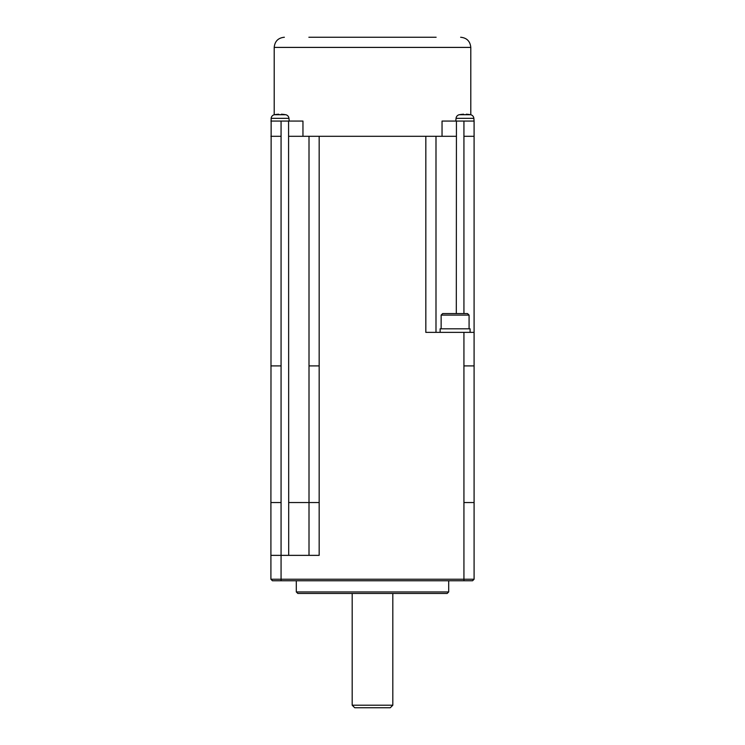<?xml version="1.0" encoding="UTF-8"?>
<svg xmlns="http://www.w3.org/2000/svg" width="745" height="745" viewBox="0 0 745 745"><rect width="100%" height="100%" fill="white"/><g stroke="black" fill="none" stroke-linecap="round" stroke-linejoin="round"><path stroke-width="1.12" d="M288.688 555.36L288.688 502.54L309.007 502.54L309.007 555.36L309.007 365.897L309.007 502.54L319.167 502.54L319.167 555.36L281.07 555.36L281.07 502.54L270.91 502.54L270.91 579.238L270.91 555.36L281.07 555.36L281.07 580.765L272.437 580.765L270.91 579.238L474.09 579.238L474.09 121.062L442.046 121.062L442.046 136.298L435.993 136.298L435.993 332.372L435.993 136.298L425.833 136.298L425.833 332.372L474.09 332.372M270.91 502.54L271.143 118.353A4.06 4.06 0 0 1 274.383 114.721L274.57 114.721A28.412 28.412 0 0 1 278.732 114.218L278.732 114.721L278.732 114.218M319.167 502.54L319.167 365.897L309.007 365.897L309.007 136.298L425.833 136.298M309.007 332.372L309.007 136.298L302.954 136.298L302.954 121.062L270.91 121.062M288.576 121.062L288.688 502.54M392.82 593.458L392.82 705.208L352.18 705.208L352.18 593.458M447.168 593.458L297.832 593.458L296.305 591.94L448.695 591.94L447.168 593.458M392.82 705.208L390.278 707.75L354.722 707.75L352.18 705.208M448.695 580.765L448.695 591.94M296.305 580.765L296.305 591.94M281.07 580.765L472.563 580.765L474.09 579.238M308.868 37.25L436.132 37.25M456.312 313.58L456.424 136.298L442.046 136.298M289.2 121.062L288.958 118.353A4.06 4.06 0 0 0 285.717 114.721A28.45 28.45 0 0 0 285.54 114.693M285.54 114.721A28.412 28.412 0 0 0 281.377 114.218L281.377 114.721A27.91 27.91 0 0 0 278.732 114.721A27.91 27.91 0 0 1 281.377 114.721L281.377 114.218A28.412 28.412 0 0 1 285.54 114.721L274.383 114.721A28.45 28.45 0 0 1 274.57 114.693M288.576 136.298L302.954 136.298M474.09 121.062L473.857 118.353A4.06 4.06 0 0 0 470.617 114.721A28.45 28.45 0 0 0 470.43 114.693M473.857 118.353L456.042 118.353A4.06 4.06 0 0 1 459.283 114.721L459.46 114.721A28.412 28.412 0 0 1 463.623 114.218L463.623 114.721L463.623 114.218M470.43 114.721A28.412 28.412 0 0 0 466.268 114.218L466.268 114.721A27.91 27.91 0 0 0 463.623 114.721A27.91 27.91 0 0 1 466.268 114.721L466.268 114.218A28.412 28.412 0 0 1 470.43 114.721L459.283 114.721A28.45 28.45 0 0 1 459.46 114.693M440.127 332.372L440.127 328.815L470.095 328.815L470.095 332.372M441.142 328.815L441.142 315.098L469.08 315.098L467.553 313.58L442.67 313.58L441.142 315.098M469.08 328.815L469.08 315.098M463.93 580.765L463.93 365.897L474.09 365.897M463.93 502.54L474.09 502.54M281.07 502.54L281.07 365.897L270.91 365.897M463.93 365.897L463.93 332.372M319.167 365.897L319.167 136.298M281.07 365.897L281.07 136.298L270.91 136.298M274.207 114.767L274.207 47.41L470.793 47.41C470.179 41.245 466.798 37.855 460.634 37.25M463.93 313.58L463.93 136.298L474.09 136.298M288.958 118.353L271.143 118.353M281.07 136.298L281.07 121.062M463.93 136.298L463.93 121.062M456.424 136.298L456.424 121.062M274.207 47.41C274.821 41.245 278.202 37.855 284.367 37.25M470.793 114.767L470.793 47.41M456.042 118.353L455.8 121.062"/></g></svg>
